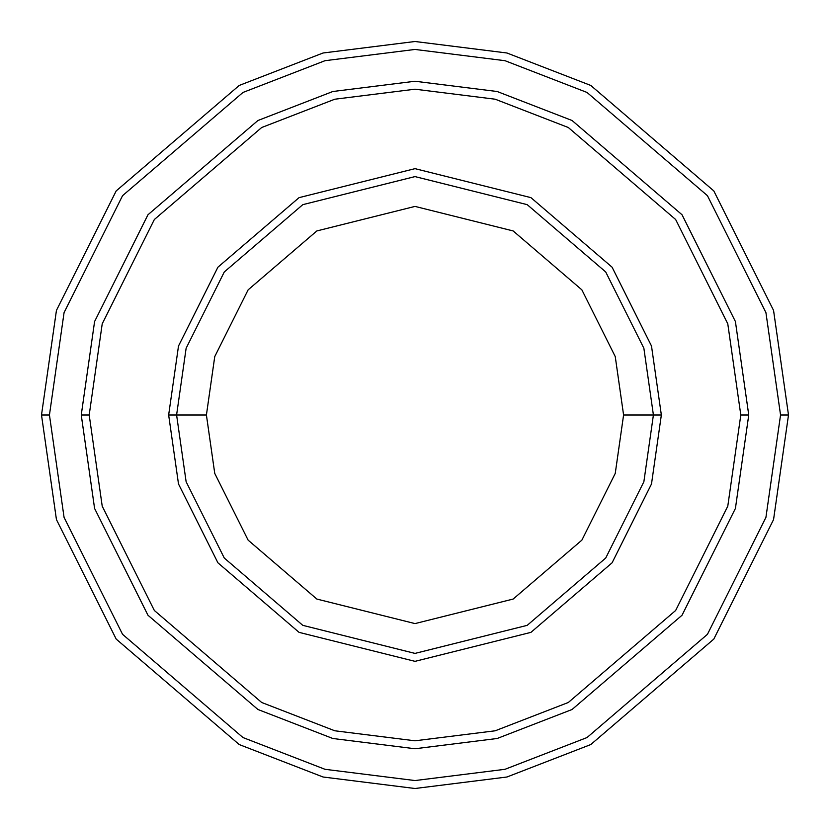 <?xml version="1.0" encoding="UTF-8"?>
<svg xmlns="http://www.w3.org/2000/svg" width="830" height="830" viewBox="0 0 830 830"><rect width="100%" height="100%" fill="white"/><g stroke="black" fill="none" stroke-linecap="round" stroke-linejoin="round"><path stroke-width="1.25" d="M653.407 415L661.354 415L651.498 346.017L612.084 267.187L530.93 197.633L415 168.646L299.07 197.633L217.917 267.187L178.502 346.017L168.646 415L176.593 415L186.128 481.753L224.276 558.04L302.805 625.353L415 653.407L527.195 625.353L605.724 558.04L643.873 481.753L653.407 415L643.873 481.753L605.724 558.04L527.195 625.353L415 653.407L302.805 625.353L224.276 558.04L186.128 481.753L176.593 415L206.411 415L176.593 415L186.128 348.247L224.276 271.96L302.805 204.647L415 176.593L527.195 204.647L605.724 271.96L643.873 348.247L653.407 415L623.589 415L615.248 473.411L581.872 540.154L513.158 599.053L415 623.589L316.842 599.053L248.129 540.154L214.752 473.411L206.411 415L214.752 473.411L248.129 540.154L316.842 599.053L415 623.589L513.158 599.053L581.872 540.154L615.248 473.411L623.589 415L615.248 356.589L581.872 289.846L513.158 230.948L415 206.411L316.842 230.948L248.129 289.846L214.752 356.589L206.411 415L214.752 356.589L248.129 289.846L316.842 230.948L415 206.411L513.158 230.948L581.872 289.846L615.248 356.589L623.589 415L653.407 415L643.873 348.247L605.724 271.96L527.195 204.647L415 176.593L302.805 204.647L224.276 271.96L186.128 348.247L176.593 415L168.646 415L178.502 346.017L217.917 267.187L299.07 197.633L415 168.646L530.93 197.633L612.084 267.187L651.498 346.017L661.354 415L651.498 483.983L612.084 562.813L530.93 632.367L415 661.354L299.07 632.367L217.917 562.813L178.502 483.983L168.646 415L178.502 483.983L217.917 562.813L299.07 632.367L415 661.354L530.93 632.367L612.084 562.813L651.498 483.983L661.354 415L653.407 415M780.553 415L765.934 517.36L707.44 634.327L587.028 737.548L504.982 769.306L415 780.553L325.018 769.306L242.972 737.548L122.56 634.327L64.066 517.36L49.447 415L41.5 415L56.44 519.58L116.2 639.1L239.237 744.562L323.057 777.005L415 788.5L506.943 777.005L590.763 744.562L713.8 639.1L773.56 519.58L788.5 415L780.553 415L765.934 312.64L707.44 195.673L587.028 92.452L504.982 60.694L415 49.447L325.018 60.694L242.972 92.452L122.56 195.673L64.066 312.64L49.447 415L64.066 517.36L122.56 634.327L242.972 737.548L325.018 769.306L415 780.553L504.982 769.306L587.028 737.548L707.44 634.327L765.934 517.36L780.553 415L788.5 415L773.56 519.58L713.8 639.1L590.763 744.562L506.943 777.005L415 788.5L323.057 777.005L239.237 744.562L116.2 639.1L56.44 519.58L41.5 415L56.44 310.42L116.2 190.9L239.237 85.438L323.057 52.995L415 41.5L506.943 52.995L590.763 85.438L713.8 190.9L773.56 310.42L788.5 415L773.56 310.42L713.8 190.9L590.763 85.438L506.943 52.995L415 41.5L323.057 52.995L239.237 85.438L116.2 190.9L56.44 310.42L41.5 415L49.447 415L64.066 312.64L122.56 195.673L242.972 92.452L325.018 60.694L415 49.447L504.982 60.694L587.028 92.452L707.44 195.673L765.934 312.64L780.553 415M740.806 415L727.775 506.227L675.651 610.486L568.322 702.481L495.199 730.784L415 740.806L334.801 730.784L261.678 702.481L154.349 610.486L102.225 506.227L89.194 415L81.247 415L94.589 508.448L147.989 615.258L257.933 709.494L332.84 738.493L415 748.753L497.16 738.493L572.067 709.494L682.011 615.258L735.411 508.448L748.753 415L740.806 415L727.775 323.773L675.651 219.514L568.322 127.519L495.199 99.216L415 89.194L334.801 99.216L261.678 127.519L154.349 219.514L102.225 323.773L89.194 415L102.225 506.227L154.349 610.486L261.678 702.481L334.801 730.784L415 740.806L495.199 730.784L568.322 702.481L675.651 610.486L727.775 506.227L740.806 415L748.753 415L735.411 508.448L682.011 615.258L572.067 709.494L497.16 738.493L415 748.753L332.84 738.493L257.933 709.494L147.989 615.258L94.589 508.448L81.247 415L94.589 321.542L147.989 214.742L257.933 120.506L332.84 91.508L415 81.236L497.16 91.508L572.067 120.506L682.011 214.742L735.411 321.542L748.764 415L735.411 508.458L682.011 615.258L572.067 709.494L497.16 738.493L415 748.764L332.84 738.493L257.933 709.494L147.989 615.258L94.589 508.458L81.236 415L94.589 508.458L147.989 615.258L257.933 709.494L332.84 738.493L415 748.764L497.16 738.493L572.067 709.494L682.011 615.258L735.411 508.458L748.764 415L735.411 321.542L682.011 214.742L572.067 120.506L497.16 91.508L415 81.236L332.84 91.508L257.933 120.506L147.989 214.742L94.589 321.542L81.236 415L94.589 321.552L147.989 214.742L257.933 120.506L332.84 91.508L415 81.247L497.16 91.508L572.067 120.506L682.011 214.742L735.411 321.552L748.753 415L735.411 321.552L682.011 214.742L572.067 120.506L497.16 91.508L415 81.247L332.84 91.508L257.933 120.506L147.989 214.742L94.589 321.552L81.247 415L89.194 415L102.225 323.773L154.349 219.514L261.678 127.519L334.801 99.216L415 89.194L495.199 99.216L568.322 127.519L675.651 219.514L727.775 323.773L740.806 415"/></g></svg>
